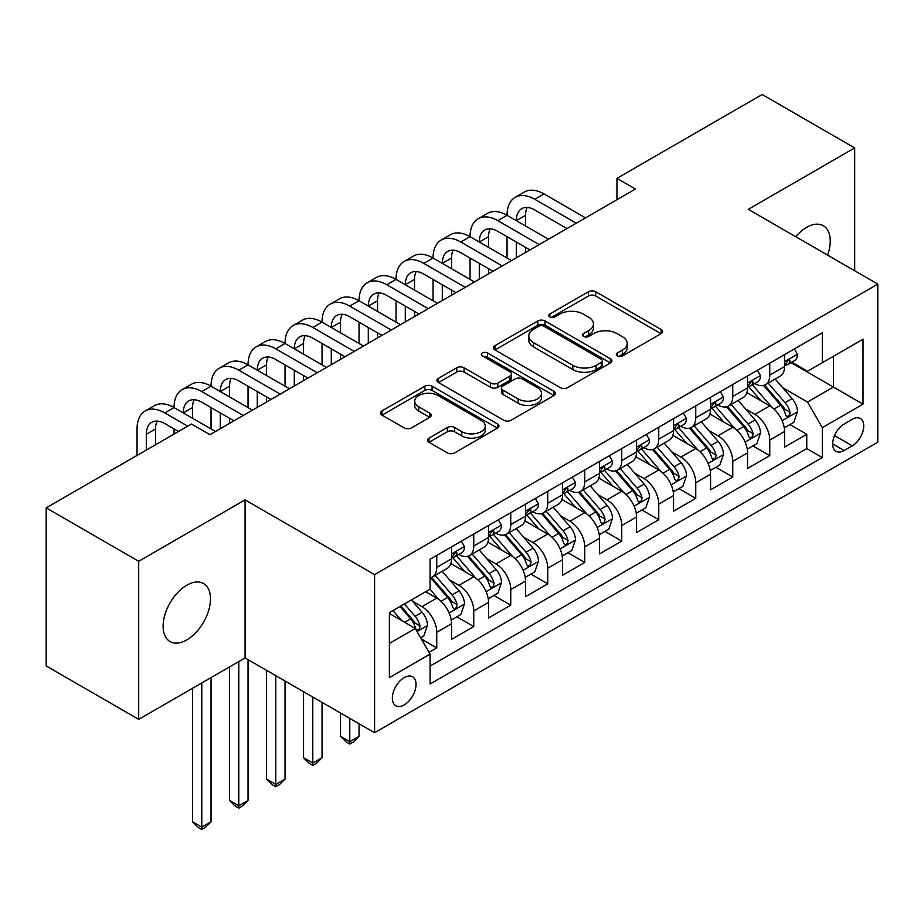 <?xml version="1.0" encoding="UTF-8"?>
<svg xmlns="http://www.w3.org/2000/svg" width="924" height="924" viewBox="0 0 924 924"><rect width="100%" height="100%" fill="white"/><g stroke="black" fill="none" stroke-linecap="round" stroke-linejoin="round"><path stroke-width="1.39" d="M617.417 355.936A3.592 2.079 0 0 0 622.499 355.936L661.087 333.656A5.14 2.968 0 0 0 662.589 331.566A5.14 2.968 0 0 0 661.087 329.464L595.714 291.73A5.14 2.968 0 0 0 588.449 291.73L549.861 313.998A3.592 2.079 0 0 0 548.81 315.477A3.592 2.079 0 0 0 549.861 316.944A3.592 2.079 0 0 0 554.943 316.944L559.944 314.056A16.436 9.494 0 0 1 583.183 314.056L588.634 317.198A16.436 9.494 0 0 1 593.451 323.908A16.436 9.494 0 0 1 588.634 330.619L583.645 333.506A3.592 2.079 0 0 0 582.582 334.973A3.592 2.079 0 0 0 583.645 336.44A3.592 2.079 0 0 0 588.727 336.44L593.716 333.552A16.436 9.494 0 0 1 616.966 333.552L622.406 336.706A16.436 9.494 0 0 1 627.223 343.416A16.436 9.494 0 0 1 622.406 350.127L617.417 353.003A3.592 2.079 0 0 0 616.366 354.469A3.592 2.079 0 0 0 617.417 355.936L617.417 353.003M186.81 639.893A33.495 19.335 120 0 0 208.685 610.383A33.495 19.335 120 0 0 203.546 583.552A33.495 19.335 120 0 0 186.81 585.204A33.495 19.335 120 0 0 164.922 614.714A33.495 19.335 120 0 0 170.062 641.556A33.495 19.335 120 0 0 186.81 639.893M827.615 255.128A33.495 19.335 120 0 0 823.319 225.722A33.495 19.335 120 0 0 806.571 227.385A33.495 19.335 120 0 0 795.703 236.706M404.181 704.943A16.747 9.667 120 0 0 415.13 690.182A16.747 9.667 120 0 0 412.554 676.772A16.747 9.667 120 0 0 404.181 677.604A16.747 9.667 120 0 0 393.243 692.353A16.747 9.667 120 0 0 395.818 705.774A16.747 9.667 120 0 0 404.181 704.943M429.013 438.091A5.14 2.968 0 0 0 427.512 440.182A5.14 2.968 0 0 0 429.013 442.284L447.355 452.864A5.14 2.968 0 0 0 454.62 452.864L497.47 428.124A5.14 2.968 0 0 0 498.972 426.033A5.14 2.968 0 0 0 497.47 423.931L432.097 386.186A5.14 2.968 0 0 0 424.832 386.186L381.982 410.926A5.14 2.968 0 0 0 380.469 413.028A5.14 2.968 0 0 0 381.982 415.13L404.135 427.916A5.14 2.968 0 0 0 411.399 427.916L429.741 417.325A5.14 2.968 0 0 0 431.242 415.234A5.14 2.968 0 0 0 429.741 413.132L418.745 406.791A13.745 7.935 0 0 1 414.726 401.178A13.745 7.935 0 0 1 423.204 393.855A13.745 7.935 0 0 1 438.184 395.576L481.219 420.42A13.745 7.935 0 0 1 485.239 426.033A13.745 7.935 0 0 1 476.761 433.356A13.745 7.935 0 0 1 461.792 431.635L454.62 427.5A5.14 2.968 0 0 0 447.355 427.5L429.013 438.091L429.013 442.284M245.079 499.861L138.704 561.284L46.2 507.877L46.2 665.961L138.704 719.357L245.079 657.946L374.59 732.709L374.59 574.636L245.079 499.861L245.079 657.946M854.677 270.755L854.677 147.921L748.301 209.332L877.8 284.107L374.59 574.636M854.677 147.921L762.173 94.514L616.943 178.355L616.943 199.723M46.2 507.877L191.43 424.024L209.933 434.707L635.446 189.039L616.943 178.355M560.302 387.653A5.14 2.968 0 0 0 567.567 387.653L610.429 362.913A5.14 2.968 0 0 0 611.931 360.822A5.14 2.968 0 0 0 610.429 358.72L545.056 320.974A5.14 2.968 0 0 0 537.791 320.974L494.929 345.715A5.14 2.968 0 0 0 493.428 347.817A5.14 2.968 0 0 0 494.929 349.907L560.302 387.653M483.841 356.722A3.592 2.079 0 0 1 487.479 357.23L487.479 352.956L553.95 391.326A5.14 2.968 0 0 1 555.451 393.428A5.14 2.968 0 0 1 553.95 395.518L511.088 420.258A5.14 2.968 0 0 1 503.823 420.258L438.45 382.524L438.45 378.32A5.14 2.968 0 0 0 436.948 380.422A5.14 2.968 0 0 0 438.45 382.524M438.45 378.32L456.791 367.74A5.14 2.968 0 0 1 464.056 367.74L490.575 383.044A5.14 2.968 0 0 0 497.84 383.044L510.002 376.022A5.14 2.968 0 0 0 511.503 373.92A5.14 2.968 0 0 0 510.002 371.829L482.397 355.89A3.592 2.079 0 0 1 481.346 354.423A3.592 2.079 0 0 1 483.564 352.506A3.592 2.079 0 0 1 487.479 352.956M429.071 652.332L436.752 647.909L421.39 639.038M412.658 601.316L421.945 606.675A20.929 12.081 60 0 1 436.752 632.305L451.547 623.769L451.547 639.362L473.746 626.541L456.906 616.828M449.653 579.949L458.951 585.308A20.929 12.081 60 0 1 473.746 610.949L488.553 602.402L488.553 617.994L510.753 605.185L493.913 595.46M486.659 558.581L495.945 563.952A20.929 12.081 60 0 1 510.753 589.581L525.548 581.046L525.548 596.638L547.747 583.818L530.919 574.093M523.654 537.225L532.952 542.584A20.929 12.081 60 0 1 547.747 568.225L562.554 559.678L562.554 575.271L584.753 562.45L567.913 552.737M560.66 515.858L569.946 521.228A20.929 12.081 60 0 1 584.753 546.858L599.549 538.311L599.549 553.915L621.748 541.094L604.92 531.369M597.666 494.502L606.952 499.861A20.929 12.081 60 0 1 621.748 525.502L636.555 516.955L636.555 532.547L658.754 519.727L641.914 510.013M634.661 473.134L643.959 478.505A20.929 12.081 60 0 1 658.754 504.134L673.55 495.587L673.55 511.18L695.749 498.371L678.921 488.646M671.667 451.778L680.953 457.137A20.929 12.081 60 0 1 695.749 482.778L710.556 474.231L710.556 489.824L732.755 477.003L715.915 467.29M708.662 430.411L717.96 435.782A20.929 12.081 60 0 1 732.755 461.411L747.551 452.864L747.551 468.456L769.761 455.648L769.761 440.043A20.929 12.081 -120 0 0 754.954 414.414L745.668 409.055M752.921 445.922L769.761 455.648M451.547 623.769A20.929 12.081 -120 0 0 436.752 598.128L425.641 591.718M488.553 602.402A20.929 12.081 -120 0 0 473.746 576.772L450.866 563.559M525.548 581.046A20.929 12.081 -120 0 0 510.753 555.405L487.872 542.192M562.554 559.678A20.929 12.081 -120 0 0 547.747 534.037L524.867 520.836M599.549 538.311A20.929 12.081 -120 0 0 584.753 512.681L561.873 499.468M636.555 516.955A20.929 12.081 -120 0 0 621.748 491.314L598.868 478.112M673.55 495.587A20.929 12.081 -120 0 0 658.754 469.958L635.874 456.745M710.556 474.231A20.929 12.081 -120 0 0 695.749 448.59L672.868 435.377M747.551 452.864A20.929 12.081 -120 0 0 732.755 427.234L709.875 414.021M852.274 419.323L844.132 424.024A16.216 9.367 120 0 0 833.529 438.322A16.216 9.367 120 0 0 836.024 451.316A16.216 9.367 120 0 0 844.132 450.519L852.274 445.818A16.216 9.367 120 0 0 862.866 431.52A16.216 9.367 120 0 0 860.383 418.526A16.216 9.367 120 0 0 852.274 419.323M374.59 732.709L877.8 442.18L877.8 284.107M389.385 643.416L415.292 628.47L430.087 654.1L430.087 684.003L822.302 457.565L822.302 427.662L807.495 402.021L782.663 387.687M430.087 654.1L389.385 677.604L389.385 612.658L430.087 589.154L430.087 559.251L822.302 332.813L822.302 362.716L863.004 339.212L863.004 404.158L822.302 427.662M458.754 554.435L458.951 554.55A20.929 12.081 60 0 0 469.415 555.59L484.211 547.043A20.929 12.081 -120 0 0 488.553 537.456L488.553 525.502M495.749 533.079L495.945 533.183A20.929 12.081 60 0 0 506.41 534.222L521.217 525.675A20.929 12.081 -120 0 0 525.548 516.1L525.548 504.134M532.755 511.711L532.952 511.827A20.929 12.081 60 0 0 543.416 512.866L558.212 504.319A20.929 12.081 -120 0 0 562.554 494.733L562.554 482.767M569.762 490.355L569.946 490.459A20.929 12.081 60 0 0 580.411 491.499L595.218 482.952A20.929 12.081 -120 0 0 599.549 473.377L599.549 461.411M606.756 468.988L606.952 469.103A20.929 12.081 60 0 0 617.417 470.143L632.212 461.596A20.929 12.081 -120 0 0 636.555 452.009L636.555 440.043M643.762 447.632L643.959 447.736A20.929 12.081 60 0 0 654.423 448.775L669.219 440.228A20.929 12.081 -120 0 0 673.55 430.653L673.55 418.688M680.757 426.264L680.953 426.38A20.929 12.081 60 0 0 691.418 427.408L706.225 418.872A20.929 12.081 -120 0 0 710.556 409.286L710.556 397.32M717.763 404.897L717.96 405.012A20.929 12.081 60 0 0 728.424 406.052L743.219 397.505A20.929 12.081 -120 0 0 747.551 387.918L747.551 375.964M430.087 666.065L806.756 448.59L806.756 434.28L784.557 447.101L784.557 431.508A20.929 12.081 -120 0 0 769.761 405.867L746.869 392.654M754.758 383.541L754.954 383.656A20.929 12.081 -120 0 0 765.419 384.684A20.929 12.081 -120 0 0 769.761 375.109L769.761 363.144M765.419 384.684L780.226 376.137A20.929 12.081 -120 0 0 784.557 366.562L784.557 354.597M436.752 555.405L436.752 567.371A20.929 12.081 60 0 1 432.409 576.946A20.929 12.081 60 0 1 430.087 577.8M432.409 576.946L447.216 568.41A20.929 12.081 -120 0 0 451.547 558.824L451.547 546.858M473.746 534.037L473.746 546.003A20.929 12.081 60 0 1 469.415 555.59M510.753 512.681L510.753 524.647A20.929 12.081 60 0 1 506.41 534.222M547.747 491.314L547.747 503.28A20.929 12.081 60 0 1 543.416 512.866M584.753 469.958L584.753 481.924A20.929 12.081 60 0 1 580.411 491.499M621.748 448.59L621.748 460.556A20.929 12.081 60 0 1 617.417 470.143M658.754 427.234L658.754 439.189A20.929 12.081 60 0 1 654.423 448.775M695.749 405.867L695.749 417.833A20.929 12.081 60 0 1 691.418 427.408M732.755 384.499L732.755 396.465A20.929 12.081 60 0 1 728.424 406.052M732.755 461.411L732.755 477.003M695.749 482.778L695.749 498.371M658.754 504.134L658.754 519.727M621.748 525.502L621.748 541.094M584.753 546.858L584.753 562.45M547.747 568.225L547.747 583.818M510.753 589.581L510.753 605.185M473.746 610.949L473.746 626.541M436.752 632.305L436.752 647.909M415.292 628.47L389.385 613.513M807.495 402.021L833.402 387.075L833.402 356.306L863.004 339.212M791.025 362.601L863.004 404.158M791.764 362.173L807.495 371.263L822.302 362.716M138.704 561.284L138.704 719.357M789.928 424.566L806.756 434.28M806.756 448.59L822.302 457.565M618.849 356.445L622.406 354.4A16.436 9.494 0 0 0 627.223 347.69L627.223 343.416M593.451 323.908L593.451 328.182A16.436 9.494 0 0 1 588.634 334.892L585.077 336.948M661.018 333.703L595.714 295.992A5.14 2.968 0 0 0 588.449 295.992L551.305 317.452M610.36 362.947L545.056 325.248A5.14 2.968 0 0 0 537.791 325.248L494.998 349.953M601.351 362.289A3.592 2.079 0 0 0 602.402 360.822A3.592 2.079 0 0 0 601.351 359.344L543.959 326.218A3.592 2.079 0 0 0 538.877 326.218L533.61 329.256A16.436 9.494 0 0 0 528.794 335.966A16.436 9.494 0 0 0 533.61 342.677L572.834 365.327A16.436 9.494 0 0 0 596.084 365.327L601.351 362.289L601.351 366.562A3.592 2.079 0 0 0 602.402 365.084L602.402 360.822M528.794 335.966L528.794 340.24A16.436 9.494 0 0 0 533.61 346.95L533.61 342.677M601.351 366.562L596.084 369.6A16.436 9.494 0 0 1 572.834 369.6L533.61 346.95M438.519 382.559L456.791 372.014L456.791 367.74M511.503 373.92L511.503 378.193A5.14 2.968 0 0 1 510.002 380.295L497.84 387.318A5.14 2.968 0 0 1 490.575 387.318L464.056 372.014A5.14 2.968 0 0 0 456.791 372.014M487.479 357.23L553.88 395.564M518.087 398.925A13.745 7.935 0 0 0 533.056 400.646A13.745 7.935 0 0 0 541.533 393.312A13.745 7.935 0 0 0 537.514 387.71L522.349 378.956A5.14 2.968 0 0 0 515.084 378.956L502.922 385.978A5.14 2.968 0 0 0 501.42 388.08A5.14 2.968 0 0 0 502.922 390.171L518.087 398.925L518.087 403.199A13.745 7.935 0 0 0 533.056 404.92A13.745 7.935 0 0 0 541.533 397.586L541.533 393.312M501.42 388.08L501.42 392.353A5.14 2.968 0 0 0 502.922 394.444L502.922 390.171M518.087 403.199L502.922 394.444M485.239 426.033L485.239 430.307A13.745 7.935 0 0 1 476.761 437.63A13.745 7.935 0 0 1 461.792 435.909L454.62 431.774A5.14 2.968 0 0 0 447.355 431.774L429.082 442.319M414.726 401.178L414.726 405.451A13.745 7.935 0 0 0 418.745 411.065L418.745 406.791M429.672 417.371L418.745 411.065M497.401 428.17L432.097 390.459A5.14 2.968 0 0 0 424.832 390.459L382.051 415.165M784.245 427.835L793.808 422.314L797.504 411.63A13.872 8.004 -120 0 0 792.111 398.614L775.201 379.048M771.817 407.218L752.494 384.846M760.822 400.704L749.607 387.722A33.229 19.185 -120 0 0 748.579 386.567M763.536 385.435L780.641 405.243A13.872 8.004 60 0 1 785.585 414.795L786.59 416.435L788.461 416.17L789.72 414.645L790.02 412.231A13.872 8.004 -120 0 0 785.077 402.679L768.167 383.102M764.541 385.112L782.917 406.387A7.069 4.077 60 0 1 784.695 409.159L790.02 412.231M794.363 348.937L797.504 354.389A13.872 8.004 60 0 1 794.64 360.522L787.606 364.576A13.872 8.004 -120 0 0 790.02 361.388L789.731 360.152L787.999 360.499L785.585 363.952A13.872 8.004 60 0 1 784.557 365.916M137.041 455.428L137.041 428.944A39.247 22.661 60 0 1 145.16 410.972L154.412 405.636A39.247 22.661 60 0 1 174.035 407.576A39.247 22.661 60 0 1 182.167 389.616L191.418 384.269A39.247 22.661 60 0 1 211.042 386.209A39.247 22.661 60 0 1 219.173 368.249L228.413 362.913A39.247 22.661 60 0 1 248.036 364.853A39.247 22.661 60 0 1 256.167 346.881L265.419 341.545A39.247 22.661 60 0 1 285.042 343.485A39.247 22.661 60 0 1 293.174 325.525L302.425 320.189A39.247 22.661 60 0 1 322.049 322.13A39.247 22.661 60 0 1 330.168 304.158L339.42 298.822A39.247 22.661 60 0 1 359.043 300.762A39.247 22.661 60 0 1 367.174 282.802L376.426 277.454A39.247 22.661 60 0 1 396.049 279.406A39.247 22.661 60 0 1 404.169 261.434L413.421 256.098A39.247 22.661 60 0 1 433.044 258.039A39.247 22.661 60 0 1 441.175 240.078L450.427 234.731A39.247 22.661 60 0 1 470.05 236.683A39.247 22.661 60 0 1 478.182 218.711L487.422 213.375A39.247 22.661 60 0 1 507.045 215.315A39.247 22.661 60 0 1 515.176 197.355L524.428 192.007A39.247 22.661 60 0 1 544.051 193.948L585.493 217.879M515.176 197.355A39.247 22.661 60 0 1 534.8 199.295L576.241 223.215M785.019 365.223L785.077 365.223A13.872 8.004 -120 0 0 787.606 364.576M566.99 228.563L534.8 209.979A26.161 15.107 -120 0 0 521.713 208.674A26.161 15.107 -120 0 0 516.297 220.651L525.548 215.315L525.548 225.999M527.188 207.473A26.161 15.107 -120 0 0 525.548 215.315M516.297 242.019L516.297 257.831M525.548 247.355L525.548 252.483M507.045 258.039L507.045 236.683M747.25 449.203L756.802 443.682L760.51 432.998A13.872 8.004 -120 0 0 755.104 419.981L738.195 400.404M734.811 428.586L715.488 406.214M723.815 422.072L712.6 409.089A33.229 19.185 -120 0 0 711.572 407.934M726.53 406.803L743.635 426.599A13.872 8.004 60 0 1 748.579 436.151L749.583 437.791L751.466 437.537L752.714 436.012L753.014 433.587A13.872 8.004 -120 0 0 748.07 424.035L731.173 404.458M727.546 406.479L745.911 427.754A7.069 4.077 60 0 1 747.689 430.515L753.014 433.587M710.244 470.559L719.808 465.038L723.504 454.365A13.872 8.004 -120 0 0 718.098 441.337L701.201 421.771M697.816 449.942L678.493 427.581M686.821 443.428L675.606 430.445A33.229 19.185 -120 0 0 674.566 429.29M689.535 428.17L706.629 447.967A13.872 8.004 60 0 1 711.572 457.519L712.589 459.159L714.46 458.893L715.719 457.368L716.019 454.954A13.872 8.004 -120 0 0 711.076 445.403L694.167 425.825M690.54 427.847L708.916 449.11A7.069 4.077 60 0 1 710.695 451.882L716.019 454.954M673.238 491.926L682.801 486.405L686.497 475.721A13.872 8.004 -120 0 0 681.104 462.705L664.194 443.127M660.81 471.309L641.487 448.937M649.815 464.795L638.6 451.813A33.229 19.185 -120 0 0 637.572 450.658M652.529 449.526L669.634 469.323A13.872 8.004 60 0 1 674.578 478.875L675.583 480.526L677.454 480.261L678.713 478.736L679.013 476.31A13.872 8.004 -120 0 0 674.07 466.759L657.172 447.193M653.534 449.203L671.91 470.478A7.069 4.077 60 0 1 673.688 473.238L679.013 476.31M636.243 513.282L645.807 507.773L649.503 497.089A13.872 8.004 -120 0 0 644.097 484.061L627.2 464.495M623.804 492.677L604.492 470.304M612.808 486.163L601.593 473.169A33.229 19.185 -120 0 0 600.565 472.014M615.534 470.894L632.628 490.69A13.872 8.004 60 0 1 637.572 500.242L638.588 501.882L640.459 501.617L641.706 500.092L642.018 497.678A13.872 8.004 -120 0 0 637.075 488.126L620.166 468.549M616.539 470.57L634.915 491.845A7.069 4.077 60 0 1 636.694 494.606L642.018 497.678M757.357 370.305L760.51 375.745A13.872 8.004 60 0 1 757.634 381.878L750.6 385.943A13.872 8.004 -120 0 0 753.014 382.744L752.725 381.52L750.993 381.866L748.579 385.308A13.872 8.004 60 0 1 747.551 387.283M478.182 218.711A39.247 22.661 60 0 1 497.793 220.651L507.045 215.315L548.486 239.235M497.793 220.651L539.235 244.583M748.024 386.59L748.07 386.59A13.872 8.004 -120 0 0 750.6 385.943M529.983 249.919L497.793 231.335A26.161 15.107 -120 0 0 484.719 230.041A26.161 15.107 -120 0 0 479.302 242.019L488.553 236.683L488.553 247.355M490.182 228.829A26.161 15.107 -120 0 0 488.553 236.683M479.302 263.386L479.302 279.187M488.553 268.722L488.553 273.851M470.05 279.406L470.05 258.039M720.362 391.661L723.504 397.112A13.872 8.004 60 0 1 720.639 403.245L713.605 407.299A13.872 8.004 -120 0 0 716.019 404.111L715.73 402.876L713.998 403.222L711.572 406.676A13.872 8.004 60 0 1 710.556 408.651M441.175 240.078A39.247 22.661 60 0 1 460.799 242.019L470.05 236.683L511.492 260.603M460.799 242.019L502.24 265.939M711.018 407.958L711.076 407.958A13.872 8.004 -120 0 0 713.605 407.299M492.989 271.286L460.799 252.702A26.161 15.107 -120 0 0 447.713 251.409A26.161 15.107 -120 0 0 442.296 263.386L451.547 258.039L451.547 268.722M453.187 250.196A26.161 15.107 -120 0 0 451.547 258.039M442.296 284.742L442.296 300.554M451.547 290.078L451.547 295.206M433.044 300.762L433.044 279.406M683.356 413.028L686.497 418.468A13.872 8.004 60 0 1 683.633 424.601L676.599 428.667A13.872 8.004 -120 0 0 679.013 425.467L678.724 424.243L676.992 424.59L674.578 428.031A13.872 8.004 60 0 1 673.55 430.007M404.169 261.434A39.247 22.661 60 0 1 423.793 263.386L433.044 258.039L474.486 281.97M423.793 263.386L465.234 287.306M674.012 429.313L674.07 429.313A13.872 8.004 -120 0 0 676.599 428.667M455.982 292.642L423.793 274.058A26.161 15.107 -120 0 0 410.718 272.765A26.161 15.107 -120 0 0 405.301 284.742L414.541 279.406L414.541 290.078M416.181 271.564A26.161 15.107 -120 0 0 414.541 279.406M405.301 306.11L405.301 321.91M414.541 311.446L414.541 316.574M396.049 322.13L396.049 300.762M646.361 434.384L649.503 439.836A13.872 8.004 60 0 1 646.627 445.969L639.604 450.023A13.872 8.004 -120 0 0 642.018 446.835L641.718 445.599L639.986 445.946L637.572 449.399A13.872 8.004 60 0 1 636.555 451.374M367.174 282.802A39.247 22.661 60 0 1 386.798 284.742L396.049 279.406L437.491 303.326M386.798 284.742L428.239 308.674M637.017 450.681L637.075 450.681A13.872 8.004 -120 0 0 639.604 450.023M418.988 314.01L386.798 295.426A26.161 15.107 -120 0 0 373.712 294.132A26.161 15.107 -120 0 0 368.295 306.11L377.546 300.762L377.546 311.446M379.187 292.92A26.161 15.107 -120 0 0 377.546 300.762M368.295 327.466L368.295 343.278M377.546 332.813L377.546 337.93M359.043 343.485L359.043 322.13M599.237 534.649L608.801 529.129L612.496 518.445A13.872 8.004 -120 0 0 607.103 505.428L590.193 485.851M586.809 514.033L567.486 491.66M575.814 507.519L564.599 494.536A33.229 19.185 -120 0 0 563.571 493.381M578.528 492.249L595.634 512.046A13.872 8.004 60 0 1 600.577 521.598L601.582 523.25L603.453 522.984L604.712 521.459L605.012 519.034A13.872 8.004 -120 0 0 600.069 509.482L583.159 489.916M579.533 491.926L597.909 513.201A7.069 4.077 60 0 1 599.688 515.962L605.012 519.034M609.355 455.751L612.496 461.192A13.872 8.004 60 0 1 609.632 467.336L602.598 471.39A13.872 8.004 -120 0 0 605.012 468.191L604.723 466.966L602.991 467.313L600.577 470.755A13.872 8.004 60 0 1 599.549 472.73M330.168 304.158A39.247 22.661 60 0 1 349.792 306.11L359.043 300.762L400.485 324.694M349.792 306.11L391.233 330.03M600.011 472.037L600.069 472.037A13.872 8.004 -120 0 0 602.598 471.39M381.982 335.377L349.792 316.782A26.161 15.107 -120 0 0 336.717 315.488A26.161 15.107 -120 0 0 331.289 327.466L340.54 322.13L340.54 332.813M342.18 314.287A26.161 15.107 -120 0 0 340.54 322.13M331.289 348.833L331.289 364.633M340.54 354.169L340.54 359.297M322.049 364.853L322.049 343.485M562.242 556.017L571.806 550.496L575.502 539.812A13.872 8.004 -120 0 0 570.096 526.796L553.199 507.218M549.803 535.4L530.48 513.028M538.808 528.886L527.592 515.904A33.229 19.185 -120 0 0 526.564 514.737M541.533 513.617L558.627 533.414A13.872 8.004 60 0 1 563.571 542.966L564.587 544.606L566.458 544.34L567.706 542.815L568.017 540.401A13.872 8.004 -120 0 0 563.074 530.85L546.165 511.272M542.538 513.294L560.914 534.569A7.069 4.077 60 0 1 562.693 537.329L568.017 540.401M349.792 718.398L349.792 741.695L359.043 736.347L359.043 723.746M359.043 736.347L353.499 741.903L349.792 744.039L346.096 741.903L340.54 736.347L340.54 713.062M340.54 736.347L349.792 741.695L349.792 744.039M572.36 477.107L575.502 482.559A13.872 8.004 60 0 1 572.626 488.692L565.604 492.758A13.872 8.004 -120 0 0 568.017 489.558L567.717 488.322L565.985 488.669L563.571 492.122A13.872 8.004 60 0 1 562.554 494.097M293.174 325.525A39.247 22.661 60 0 1 312.797 327.466L322.049 322.13L363.478 346.05M312.797 327.466L354.238 351.397M563.016 493.404L563.074 493.404A13.872 8.004 -120 0 0 565.604 492.758M344.987 356.733L312.797 338.149A26.161 15.107 -120 0 0 299.711 336.856A26.161 15.107 -120 0 0 294.294 348.833L303.546 343.485L303.546 354.169M305.186 335.643A26.161 15.107 -120 0 0 303.546 343.485M294.294 370.189L294.294 386.001M303.546 375.537L303.546 380.665M285.042 386.209L285.042 364.853M525.236 577.373L534.8 571.852L538.496 561.168A13.872 8.004 -120 0 0 533.102 548.151L516.193 528.574M512.808 556.756L493.485 534.384M501.813 550.242L490.598 537.26A33.229 19.185 -120 0 0 489.57 536.105M504.527 534.973L521.633 554.77A13.872 8.004 60 0 1 526.576 564.321L527.581 565.973L529.452 565.707L530.711 564.183L531.011 561.769A13.872 8.004 -120 0 0 526.068 552.217L509.159 532.64M505.532 534.649L523.908 555.925A7.069 4.077 60 0 1 525.687 558.685L531.011 561.769M312.797 697.043L312.797 763.051L322.049 757.715L322.049 702.379M322.049 757.715L316.493 763.27L312.797 765.407L309.09 763.27L303.546 757.715L303.546 691.695M303.546 757.715L312.797 763.051L312.797 765.407M535.354 498.475L538.496 503.915A13.872 8.004 60 0 1 535.631 510.06L528.597 514.114A13.872 8.004 -120 0 0 531.011 510.926L530.722 509.69L528.99 510.036L526.576 513.478A13.872 8.004 60 0 1 525.548 515.453M256.167 346.881A39.247 22.661 60 0 1 275.791 348.833L285.042 343.485L326.484 367.417M275.791 348.833L317.232 372.753M526.01 514.76L526.068 514.76A13.872 8.004 -120 0 0 528.597 514.114M307.981 378.101L275.791 359.517A26.161 15.107 -120 0 0 262.705 358.212A26.161 15.107 -120 0 0 257.288 370.189L266.539 364.853L266.539 375.537M268.179 357.011A26.161 15.107 -120 0 0 266.539 364.853M257.288 391.557L257.288 407.357M266.539 396.893L266.539 402.021M248.036 407.576L248.036 386.209M488.242 598.74L497.793 593.22L501.501 582.536A13.872 8.004 -120 0 0 496.096 569.519L479.186 549.942M475.802 578.124L456.479 555.751M464.807 571.61L453.592 558.627A33.229 19.185 -120 0 0 452.564 557.461M467.532 556.34L484.626 576.137A13.872 8.004 60 0 1 489.57 585.689L490.575 587.329L492.457 587.075L493.705 585.55L494.017 583.125A13.872 8.004 -120 0 0 489.062 573.573L472.164 553.996M468.537 556.017L486.902 577.292A7.069 4.077 60 0 1 488.692 580.053L494.017 583.125M275.791 675.675L275.791 784.418L285.042 779.071L285.042 681.023M285.042 779.071L279.487 784.626L275.791 786.763L272.095 784.626L266.539 779.071L266.539 670.339M266.539 779.071L275.791 784.418L275.791 786.763M498.348 519.831L501.501 525.282A13.872 8.004 60 0 1 498.625 531.416L491.591 535.481A13.872 8.004 -120 0 0 494.017 532.282L493.716 531.057L491.984 531.392L489.57 534.846A13.872 8.004 60 0 1 488.553 536.821M219.173 368.249A39.247 22.661 60 0 1 238.796 370.189L248.036 364.853L289.478 388.773M238.796 370.189L280.226 394.121M489.015 536.128L489.062 536.128A13.872 8.004 -120 0 0 491.591 535.481M270.986 399.457L238.796 380.873A26.161 15.107 -120 0 0 225.71 379.579A26.161 15.107 -120 0 0 220.293 391.557L229.545 386.22L229.545 396.893M231.185 378.366A26.161 15.107 -120 0 0 229.545 386.22M220.293 412.913L220.293 428.724M229.545 418.26L229.545 423.388M211.042 428.944L211.042 407.576M451.235 620.096L460.799 614.576L464.495 603.892A13.872 8.004 -120 0 0 459.101 590.875L442.192 571.309M438.808 599.48L429.949 589.235M427.812 592.965L426.368 591.302M430.526 577.696L447.62 597.505A13.872 8.004 60 0 1 452.575 607.056L453.58 608.697L455.451 608.431L456.71 606.906L457.01 604.492A13.872 8.004 -120 0 0 452.067 594.941L435.158 575.363M431.531 577.373L449.907 598.648A7.069 4.077 60 0 1 451.686 601.42L457.01 604.492M238.796 661.572L238.796 805.774L248.036 800.438L248.036 659.655M248.036 800.438L242.492 805.994L238.796 808.13L235.089 805.994L229.545 800.438L229.545 666.92M229.545 800.438L238.796 805.774L238.796 808.13M461.353 541.198L464.495 546.65A13.872 8.004 60 0 1 461.63 552.783L454.596 556.837A13.872 8.004 -120 0 0 457.01 553.649L456.722 552.413L454.989 552.76L452.575 556.213A13.872 8.004 60 0 1 451.547 558.177M182.167 389.616A39.247 22.661 60 0 1 201.79 391.557L211.042 386.209L252.483 410.141M201.79 391.557L243.231 415.477M452.009 557.484L452.067 557.484A13.872 8.004 -120 0 0 454.596 556.837M233.98 420.824L201.79 402.24A26.161 15.107 -120 0 0 188.704 400.935A26.161 15.107 -120 0 0 183.287 412.913L192.538 407.576L192.538 418.26M194.179 399.734A26.161 15.107 -120 0 0 192.538 407.576M174.035 434.061L174.035 428.944M420.651 637.756L423.793 635.943L427.5 625.259A13.872 8.004 -120 0 0 422.095 612.242L411.446 599.919M401.513 620.512L392.954 610.602M390.806 614.333L389.385 612.681M399.977 606.537L410.626 618.861A13.872 8.004 60 0 1 415.569 628.412L416.574 630.064L418.457 629.798L419.704 628.274L420.004 625.848A13.872 8.004 -120 0 0 415.061 616.296L404.423 603.973M400.843 606.04L412.901 620.016A7.069 4.077 60 0 1 414.68 622.776L420.004 625.848M201.79 682.94L201.79 827.142L211.042 821.794L211.042 677.604M211.042 821.794L205.486 827.35L201.79 829.486L198.094 827.35L192.538 821.794L192.538 688.276M192.538 821.794L201.79 827.142L201.79 829.486M145.16 410.972A39.247 22.661 60 0 1 164.784 412.913L174.035 407.576L215.477 431.508M164.784 412.913L187.734 426.16M178.482 431.508L164.784 423.596A26.161 15.107 -120 0 0 151.709 422.303A26.161 15.107 -120 0 0 146.292 434.28L146.292 450.092M157.172 421.101A26.161 15.107 -120 0 0 155.544 428.944L155.544 444.744M421.945 606.675L436.752 598.128M458.951 585.308L473.746 576.772M495.945 563.952L510.753 555.405M532.952 542.584L547.747 534.037M569.946 521.228L584.753 512.681M606.952 499.861L621.748 491.314M643.959 478.505L658.754 469.958M680.953 457.137L695.749 448.59M717.96 435.782L732.755 427.234M754.954 414.414L769.761 405.867M769.761 375.109L784.557 366.562M436.752 567.371L451.547 558.824M473.746 546.003L488.553 537.456M510.753 524.647L525.548 516.1M547.747 503.28L562.554 494.733M584.753 481.924L599.549 473.377M621.748 460.556L636.555 452.009M658.754 439.189L673.55 430.653M695.749 417.833L710.556 409.286M732.755 396.465L747.551 387.918M769.761 440.043L784.557 431.508M834.522 435.574L852.274 445.818M832.663 443.89L844.132 450.519M622.406 354.4L622.406 350.127M583.645 336.44L583.645 333.506M588.634 334.892L588.634 330.619M549.861 316.944L549.861 313.998M588.449 295.992L588.449 291.73M595.714 295.992L595.714 291.73M661.087 333.656L661.087 329.464M494.929 349.907L494.929 345.715M537.791 325.248L537.791 320.974M545.056 325.248L545.056 320.974M610.429 362.913L610.429 358.72M572.834 369.6L572.834 365.327M596.084 369.6L596.084 365.327M464.056 372.014L464.056 367.74M490.575 387.318L490.575 383.044M497.84 387.318L497.84 383.044M510.002 380.295L510.002 376.022M553.95 395.518L553.95 391.326M447.355 431.774L447.355 427.5M454.62 431.774L454.62 427.5M461.792 435.909L461.792 431.635M429.741 417.325L429.741 413.132M381.982 415.13L381.982 410.926M424.832 390.459L424.832 386.186M432.097 390.459L432.097 386.186M497.47 428.124L497.47 423.931M782.131 420.732L797.412 411.908M785.077 402.679L792.111 398.614M774.023 409.055L780.641 405.243M797.412 354.227L784.557 361.642M544.051 193.948L534.8 199.295M788.23 360.348L790.02 361.388M745.125 442.088L760.417 433.264M748.07 424.035L755.104 419.981M737.017 430.422L743.635 426.599M708.131 463.455L723.411 454.631M711.076 445.403L718.098 441.337M700.022 451.778L706.629 447.967M671.124 484.811L686.416 475.987M674.07 466.759L681.104 462.705M663.016 473.146L669.634 469.323M634.13 506.179L649.41 497.355M637.075 488.126L644.097 484.061M626.022 494.502L632.628 490.69M760.417 375.583L747.551 383.01M751.224 381.716L753.014 382.744M723.411 396.95L710.556 404.377M714.229 403.072L716.019 404.111M686.416 418.306L673.55 425.733M677.223 424.439L679.013 425.467M649.41 439.674L636.555 447.101M640.228 445.795L642.018 446.835M597.123 527.535L612.404 518.711M600.069 509.482L607.103 505.428M589.015 515.869L595.634 512.046M612.404 461.041L599.549 468.456M603.222 467.163L605.012 468.191M560.129 548.902L575.409 540.078M563.074 530.85L570.096 526.796M552.021 537.225L558.627 533.414M575.409 482.397L562.554 489.824M566.227 488.519L568.017 489.558M523.123 570.27L538.403 561.446M526.068 552.217L533.102 548.151M515.014 558.593L521.633 554.77M538.403 503.765L525.548 511.18M529.221 509.886L531.011 510.926M486.128 591.626L501.409 582.801M489.062 573.573L496.096 569.519M478.008 579.96L484.626 576.137M501.409 525.121L488.553 532.547M492.226 531.254L494.017 532.282M449.122 612.993L464.402 604.169M452.067 594.941L459.101 590.875M441.014 601.316L447.62 597.505M464.402 546.488L451.547 553.915M455.22 552.61L457.01 553.649M417.047 631.508L427.408 625.525M415.061 616.296L422.095 612.242M404.643 622.314L410.626 618.861M155.544 428.944L146.292 434.28"/></g></svg>
